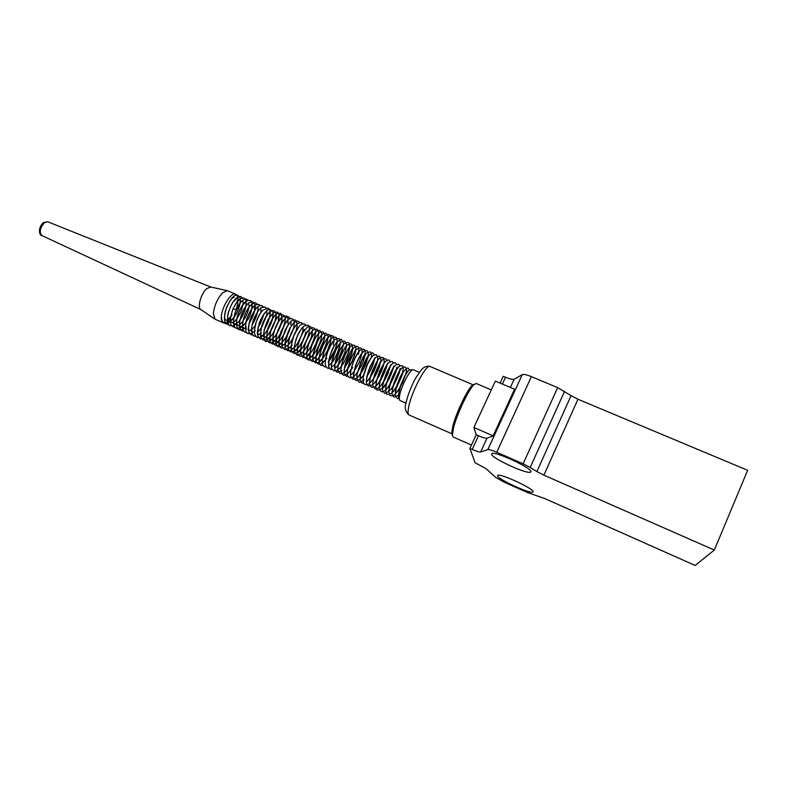 <?xml version="1.0" encoding="UTF-8"?>
<svg xmlns="http://www.w3.org/2000/svg" width="787" height="787" viewBox="0 0 787 787"><rect width="100%" height="100%" fill="white"/><g stroke="black" fill="none" stroke-linecap="round" stroke-linejoin="round"><path stroke-width="1.18" d="M491.521 454.237L492.013 453.479C495.948 451.404 531.638 467.98 530.959 471.59L530.428 472.23C526.178 474.118 491.796 458.201 491.521 454.237M497.492 475.84L497.856 475.269C501.044 473.528 533.802 488.747 533.163 491.688L532.769 492.15C529.307 493.744 497.64 479.076 497.492 475.84M500.079 383.112L503.237 376.284L505.529 377.248C509.897 379.029 512.77 379.688 514.157 379.226L510.379 387.46L514.157 379.226M564.613 391.257L530.202 467.448L536.882 471.551L571.067 395.635L557.658 387.617L531.392 376.639C526.778 374.779 523.749 374.1 522.293 374.612L514.177 379.206M571.067 395.635L577.963 399.245L543.886 475.141L714.33 550.054L695.157 565.459L545.017 498.673L527.192 492.416L504.29 482.224L495.83 477.502L486.022 468.619L475.102 462.766L469.888 448.413L476.204 434.758L473.882 427.469L495.357 381.115L514.57 389.231L493.134 435.86L487.015 438.221L480.65 452.004L487.822 449.584L522.293 374.612L487.842 449.574C489.17 449.387 492.15 450.282 496.764 452.259L523.139 463.828L557.658 387.617M714.33 550.054L747.65 470.301L577.963 399.245M543.886 475.141L536.882 471.551M530.202 467.448L523.139 463.828M476.204 434.758L478.496 435.762C482.874 437.631 485.707 438.457 486.986 438.231L480.65 452.004C479.391 452.171 476.568 451.315 472.19 449.426L469.888 448.413M473.882 427.469L493.134 435.86M234.073 309.084L235.156 309.507M223.095 322.759L215.018 319.197L200.724 309.478C197.153 307.658 200.96 293.797 206.42 288.809L210.7 286.989M215.018 319.197L213.395 313.433C214.31 305.622 217.301 298.853 222.357 293.108L227 290.629L227.856 290.875M230.453 318.282C227.689 321.853 225.328 323.388 223.39 322.886C221.855 322.267 221.167 320.27 221.334 316.886C221.629 307.264 231.181 291.977 235.461 294.131L236.769 295.253M452.269 435.024L451.669 433.45L452.751 426.406C455.929 413.382 467.291 389.496 472.289 385.227L474.364 384.263M471.443 445.048L453.214 437.021L452.377 435.29L453.519 427.892C456.883 414.178 468.865 388.985 474.099 384.499L476.361 383.544M413.431 369.821L413.264 369.742C410.706 368.296 401.547 385.315 399.727 394.985C399.058 398.37 399.186 400.239 400.13 400.583L405.974 403.141C407.243 397.179 409.535 390.686 412.85 383.643C414.011 380.455 417.002 375.684 421.812 369.319C424.193 366.781 426.908 365.817 429.948 366.427C426.19 364.184 411.788 391.257 408.787 406.417C407.686 411.67 407.833 414.542 409.22 415.044L451.777 433.745M502.372 384.076L505.529 377.248M496.764 452.259L531.392 376.639M478.496 435.762L472.19 449.426M44.515 222.632C39.93 227.886 39.084 232.204 41.977 235.608C39.911 236.149 36.91 228.81 43.383 222.583L47.702 221.767L44.515 222.632M47.928 221.865L210.601 286.96M430.204 366.535L473.233 384.853M530.861 471.265L530.428 472.23M532.769 492.15L533.084 491.442M398.615 395.477L398.665 395.458C398.979 394.582 397.425 397.592 400.485 385.728C408.837 365.925 407.017 373.855 407.194 371.602L406.692 371.307L405.984 374.061M395.399 394.09L395.477 391.414C396.392 385.079 400.76 374.966 403.082 371.769L402.875 372.379C403.023 373.914 397.179 387.745 393.195 391.582M392.162 392.683L392.408 388.886C392.723 385.453 397.258 373.677 400.268 369.772L400.288 368.562L399.678 371.021C399.786 372.763 393.923 386.496 389.949 390.263M388.975 391.277L389.201 387.322C389.752 383.338 393.589 373.333 396.559 369.064L397.278 367.322M385.787 389.899L385.787 389.831C386.073 388.935 384.43 391.552 387.794 379.206C393.107 366.427 393.589 367.696 394.169 366.535L393.697 366.044L389.437 378.508L382.571 388.503L382.984 383.299L386.348 373.254L390.883 364.568M388.463 372.182C384.764 381.793 378.95 388.03 379.914 386.584L379.373 387.096L379.413 383.84C379.245 381.833 383.672 369.024 387.253 364.391L387.666 363.2M387.529 363.112L387.135 364.725C385.974 369.339 383.8 374.543 380.603 380.318C375.133 387.843 376.501 384.863 376.206 385.719L376.402 381.183L379.57 371.208L384.686 362.138L384.331 361.725C383.672 360.712 385.905 361.804 379.127 376.038C372.044 387.489 373.363 382.994 373.028 384.341L372.989 384.253C373.264 383.338 371.71 386.24 374.543 374.632C382.639 355.271 381.361 362.748 381.41 360.535L380.819 361.863M370.549 382.325L369.831 382.944C370.372 382.01 368.464 386.289 370.884 374.671L378.222 359.492L377.839 358.98C377.868 357.839 378.409 360.899 373.825 371.395C364.853 386.26 367.096 379.954 366.673 381.567L366.467 379.659C366.86 376.097 368.06 371.779 370.057 366.722C376.678 354.101 374.946 359.029 374.986 357.77L374.927 357.731M363.279 378.075C363.368 373.992 366.909 364.489 368.798 361.322L371.415 357.436M363.771 375.133L360.289 378.695C360.436 377.878 359.246 379.964 361.263 370.579C367.736 352.861 369.713 355.508 368.729 355.055L365.807 364.263C360.033 376.412 358.38 376.058 357.711 377.032L357.032 377.121L357.013 374.13L362.561 358.292L365.198 353.57C365.188 352.507 365.876 355.252 361.548 365.483C352.123 381.154 354.583 374.297 354.022 376.058C354.75 374.651 351.858 380.701 355.783 364.942C359.856 354.721 362.984 351.799 362.345 352.606L362.286 352.31C361.213 353.658 364.155 347.067 359.384 362.05C354.376 371.149 351.691 375.251 351.327 374.376L350.707 374.405L350.608 371.936C351.533 366.506 353.481 360.899 356.432 355.114L359.079 350.943L358.439 354.307M347.401 370.952C346.969 370.49 348.11 366.378 350.805 358.606L355.763 349.517C355.754 348.454 356.491 351.386 352.104 361.666C347.411 370.539 344.293 372.369 344.932 371.759L344.381 371.444C344.48 369.556 343.378 372.103 345.65 362.62C352.655 345.05 353.747 348.956 352.891 348.248L352.055 352.242C350.549 357.495 348.002 362.709 344.401 367.863M341.165 367.244C342.738 356.668 348.985 347.224 349.477 347.441L349.517 346.978C350.166 348.779 347.982 354.524 342.955 364.233M338.302 369.201L338.144 369.024C338.4 368.09 336.639 370.539 339.935 357.977C345.345 345.385 346.221 346.614 346.555 345.808L346.398 345.582C346.526 344.303 346.949 348.7 341.991 359.246C334.16 371.464 335.675 366.614 335.203 367.854L334.859 364.499L340.014 349.33L343.28 344.627M331.701 363.22C333.206 352.34 339.748 342.925 340.151 343.26L340.24 342.827C339.187 344.126 342.247 337.948 337.731 352.497C332.724 363.24 328.543 365.817 329.399 364.942L328.769 364.843L328.523 362.748C328.976 358.616 330.363 353.875 332.704 348.503C338.922 338.095 336.984 342.857 337.19 341.499L337.043 341.706C337.918 341.892 334.337 355.045 328.592 361.538M325.513 359.679C327.845 347.529 333.472 340.545 333.767 340.682L333.226 345.149M325.425 360.269L322.493 362.089C322.483 362.984 321.371 359.502 324.687 349.753C328.956 340.033 331.642 338.4 330.904 339.069L330.599 341.863C329.074 347.47 326.556 352.881 323.054 358.105L319.679 361.095L319.365 360.662C319.522 360.662 317.732 358.055 322.66 345.749L327.726 337.534C327.746 336.561 328.533 339.768 324.362 349.605C318.528 360.426 316.62 359.482 316.551 359.738L316.02 356.924C316.669 352.104 318.332 346.949 320.998 341.46L324.726 336.177C323.772 337.485 326.644 331.396 322.454 345.66C317.24 355.075 314.466 359.226 314.121 358.115L313.118 357.869L313 354.416L318.43 339.138L321.608 334.849L321.549 336.738C320.683 341.174 318.725 346.123 315.656 351.592C309.881 359.128 310.954 356.295 310.403 357.042L309.822 353.835C310.59 348.749 312.36 343.496 315.134 338.085L318.509 333.511L318.41 335.921C317.279 340.928 315.056 346.132 311.741 351.533L307.028 355.399C307.009 354.357 305.405 354.848 309.114 342.778C314.534 331.445 314.898 333.275 315.351 332.419L315.449 332.183C314.338 333.639 317.84 326.89 312.734 343.004C305.071 357.209 304.185 353.678 304.215 354.357L303.595 352.025C303.89 348.179 305.1 343.683 307.245 338.548C312.931 328.454 312.419 331.701 312.36 330.874L312.026 334.76M309.586 341.912C304.815 350.038 302.267 353.638 301.952 352.714L300.791 352.606C300.791 353.54 299.532 349.841 302.956 339.954C307.097 330.727 309.822 329.163 309.134 329.773L309.143 332.576C307.924 337.564 305.72 342.591 302.533 347.667L298.106 351.691L297.466 350.235C294.977 351.386 304.038 327.038 304.913 329.586M305.986 331.888C304.864 337.908 299.965 346.506 297.968 348.218L295.017 350.353L294.446 349.192C293.807 347.549 294.859 342.906 297.594 335.252L301.696 328.395M293.63 348.149L291.957 349.005L291.298 347.392C290.875 347.431 291.839 339.04 294.85 333.157L298.43 327.294M290.551 346.841L288.927 347.687L288.465 347.136C288.249 348.09 287.265 342.827 291.406 332.596C298.657 320.132 296.62 325.808 296.984 324.274L296.974 324.264M287.491 345.542L285.868 346.369L285.101 343.034L289.36 329.133C294.407 320.978 293.915 323.713 293.954 322.965M284.943 343.84L282.799 345.021L282.189 343.949C281.52 341.922 282.543 337.249 285.238 329.93L288.868 323.732M290.354 327.392C288.809 334.967 280.959 344.293 280.91 343.289L279.788 343.703L279.228 342.994L279.07 339.089L284.796 323.791L287.826 320.348L287.894 323.447M287.383 325.877C285.632 331.258 283.546 335.557 281.126 338.784L276.768 342.394L276.011 337.702C277.24 331.661 279.405 326.231 282.494 321.401L284.796 319.03L284.943 321.657C283.969 328.445 278.637 337.79 276.198 339.62L273.699 341.066L272.853 337.712C273.463 332.852 275.096 327.805 277.762 322.581L281.756 317.741L281.884 320.683M281.48 322.857C279.897 329.33 274.919 336.915 274.515 336.915L272.233 339.069L270.266 339.374C270.266 338.42 268.967 339.915 270.895 330.166C277.526 313.285 279.218 317.387 278.755 316.423L278.332 322.139L272.676 334.121L269.823 337.318L267.373 338.282M267.216 331.347C268.042 324.942 275.086 314.338 274.407 316.187L275.696 315.144C275.352 316.836 276.68 311.14 275.312 320.899C269.548 333.599 265.986 339 264.639 337.102L263.714 333.993C264.206 329.173 265.79 324.136 268.465 318.883L272.636 313.856C272.548 314.938 273.197 311.445 272.735 317.761C272.282 321.647 267.767 331.465 263.704 334.809L261.638 335.793L260.989 334.987C260.95 333.245 259.946 335.852 261.579 326.821C263.773 318.096 270.138 311.465 269.272 312.793L269.902 313.236C269.616 314.918 271.102 312.37 268.18 321.844M260.153 333.914L258.667 334.514C259.021 333.019 256.001 338.331 259.267 323.073C263.438 312.764 267.088 310.737 266.34 311.455L266.655 311.229M255.145 325.562C256.562 320.23 258.392 316.01 260.635 312.921M252.607 331.868L252.076 331.376C252.056 330.324 250.414 331.248 253.414 319.797C261.864 302.975 260.133 310.835 260.615 308.661C260.467 309.97 261.225 305.848 260.763 312.724M251.397 329.901L249.627 330.57L249.105 330.087C249.204 329.035 247.502 331.268 249.961 319.729C258.097 301.992 256.965 309.625 257.615 307.383L257.88 307.835C258.539 304.726 258.126 316.659 252.017 324.795M246.656 329.261L246.075 328.73C245.997 327.638 244.393 328.435 247.354 317.191C255.509 300.752 254.053 308.219 254.604 306.084L254.447 311.927L248.958 323.644M243.655 327.972C243.409 326.212 242.544 331.15 242.799 321.706C244.688 313.974 247.295 308.543 250.63 305.425L251.643 304.805L251.909 305.317C252.824 303.093 251.309 314.928 247.541 320.034M242.16 326.212L240.645 326.654L240.025 326.015C239.927 327.117 238.353 321.942 242.652 311.347C249.095 300.496 248.289 304.559 248.643 303.536L249.085 305.622C248.859 309.419 247.305 313.895 244.413 319.05M242.799 321.391C239.996 324.598 238.294 325.916 237.694 325.356L236.926 324.46L236.621 320.476C237.556 315.164 239.435 310.176 242.248 305.513L245.633 302.238L246.006 302.926C246.616 300.536 246.361 311.485 239.828 320.161M237.133 322.995L234.733 324.077L234.123 323.526C234.073 322.424 232.46 323.732 235.047 312.685C243.085 295.735 242.475 302.818 242.671 300.959L242.878 301.195C242.681 302.159 244.649 300.437 240.733 312.291C234.31 323.605 233.591 321.735 232.657 322.64L231.132 322.217C230.975 320.948 229.155 321.027 232.982 308.907C238.815 298.145 238.707 300.752 239.268 299.857L239.927 299.916C239.799 300.742 241.265 299.306 238.628 308.957C230.994 324.5 230.365 319.984 228.771 321.47L227.994 320.604L227.61 316.945C228.378 311.859 230.129 306.95 232.854 302.208L236.808 298.45M232.067 314.849C225.83 322.739 226.735 319.266 225.839 320.191L225.161 319.581C225.043 318.41 223.341 318.981 226.538 307.461C231.84 296.679 232.696 298.342 233.483 297.456L234.142 297.299M236.159 309.714C238.973 299.955 238.707 294.83 235.352 294.328M398.999 398.596L397.287 398.556L395.359 395.595L396.136 388.68L403.623 371.307C406.574 368.277 408.109 367.293 408.217 368.365L409.574 369.959M398.537 395.399L394.071 397.169L392.438 395.408C392.31 393.461 390.549 394.425 395.389 379.59C402.019 365.729 401.891 368.582 402.954 367.273L405.02 366.988L406.318 368.444C406.23 370.195 408.06 368.65 402.541 382.708C395.084 396.274 394.74 394.218 393.333 395.507L390.834 395.753C389.958 396.225 389.299 394.621 388.837 390.932C389.614 385.502 391.464 379.59 394.385 373.195L398.675 366.693L401.803 365.621C403.436 365.562 403.642 368.139 402.442 373.343C400.249 381.144 393.667 392.044 391.169 393.48L387.647 394.346C385.758 394.444 385.296 391.375 386.24 385.148C388.158 376.54 394.09 365.758 395.969 364.853L398.566 364.243L399.924 365.788M399.973 368.818L399.422 371.356M393.451 385.187L393.126 385.719M389.958 390.175C386.387 393.136 384.558 394.071 384.469 392.959L382.748 391.08C382.659 389.211 380.908 390.352 385.453 375.891C391.857 362.197 392.074 364.479 393.284 363.122L395.359 362.846L396.717 364.391M396.796 367.411C396.018 371.434 394.307 376.088 391.641 381.37C387.824 387.637 385.728 390.598 385.335 390.263C383.407 391.68 382.049 392.113 381.242 391.572L379.659 389.978C379.541 388.424 378.016 389.811 381.006 377.908C388.699 358.813 389.231 362.728 392.182 361.489L393.53 363.004M393.293 367.736C390.677 377.426 385.345 385.984 382.974 388.119L378.045 390.155C370.982 390.696 383.2 357.121 388.955 360.131L390.332 361.627M390.145 366.221C388.798 372.989 382.187 384.735 380.023 386.506L377.485 388.532L374.887 388.778L372.871 385.846C372.241 385.512 373.097 377.071 378.006 366.653C383.023 357.829 383.466 358.892 385.778 358.754L387.302 360.938M387.007 364.725L384.341 372.704M384.184 373.087L377.957 383.869L374.956 386.771L371.7 387.401L369.979 385.571C369.939 383.84 368.07 385.453 372.172 371.287C378.38 357.485 378.793 359.393 380.003 357.918L382.571 357.387C383.781 357.583 384.292 359.079 384.095 361.853M382.039 369.26C375.822 383.269 373.717 383.485 372.389 384.961L368.503 386.004L366.86 384.351C366.811 382.689 364.922 384.499 368.66 370.726C374.455 357.15 375.586 357.79 377.18 356.314L379.383 356.009L380.918 358.046L380.79 361.479C379.216 367.431 376.57 373.451 372.841 379.541C367.696 385.699 368.552 383.859 366.663 384.774L365.355 384.617M365.168 384.538C364.076 384.213 363.417 382.807 363.171 380.318C362.551 379.236 363.988 373.914 367.48 364.351L371.366 357.505L373.441 355.301L376.216 354.671L377.858 357.387L377.553 360.515C375.96 367.076 373.038 373.372 368.788 379.393M363.879 383.338L362.207 383.239L360.112 380.219L360.653 373.392L367.657 356.865C370.903 353.333 372.684 352.143 372.989 353.304L374.386 354.76M374.484 358.783C373.422 364.145 370.893 369.979 366.919 376.294M364.125 379.757C360.82 382.187 359.138 382.895 359.069 381.882L356.973 379L356.954 374.681L360.712 362.374L366.437 353.137L369.86 351.897C371.248 351.858 371.73 353.757 371.307 357.583M363.82 374.907C359.039 381.075 360.485 378.606 358.577 380.229L355.862 380.485L354.081 378.586C353.727 376.491 352.438 376.156 356.501 363.446C362.099 351.327 362.886 352.32 364.292 350.953L366.703 350.579L368.139 352.163C368.129 353.983 369.939 352.94 364.499 366.84C356.924 380.032 356.786 377.524 355.567 378.793L352.704 379.098L350.677 376.471C349.94 375.468 350.668 367.568 355.124 357.928C360.574 348.08 361.144 349.458 363.564 349.261C363.407 350.52 366.585 346.703 364.283 357.977M357.347 372.497C352.753 378.232 353.845 376.225 352.428 377.416L349.556 377.721C348.129 375.586 344.755 377.416 350.185 360.515C354.967 350.077 355.606 350.677 356.777 349.143L360.348 347.884C361.813 348.169 362.345 349.94 361.951 353.206M354.13 371.277L352.861 372.93M348.07 376.471L346.467 376.343L344.253 373.235L344.234 369.408L350.471 352.005C356.58 343.329 356.363 347.303 357.209 346.496C358.498 346.536 359.039 348.277 358.833 351.74M348.179 373.245C345.277 375.261 343.663 375.852 343.329 375.015L341.568 373.274C341.312 371.68 339.964 372.379 342.434 361.823C348.975 344.293 351.7 345.395 354.101 345.149L355.547 346.703C355.557 348.562 357.436 347.598 352.064 361.381C344.568 374.494 344.224 372.133 342.886 373.402L340.141 373.618L338.38 371.858C338.017 369.92 336.629 369.92 340.063 358.006C345.139 346.123 346.211 346.428 347.618 344.824L350.992 343.84L352.31 345.08L352.478 349.772C351.091 355.862 348.405 361.863 344.421 367.765M341.833 370.638L336.984 372.221L335.006 369.939C334.79 367.332 333.924 369.182 335.842 359.944C338.105 353.274 340.732 348.011 343.732 344.135L345.168 342.955L347.805 342.522C349.635 342.345 349.94 345.257 348.73 351.248C346.605 359.088 340.053 369.103 337.456 370.254L333.895 370.874C332.871 368.532 327.756 371.474 335.931 350.028C342.552 338.872 342.581 341.765 343.732 341.017L344.617 341.155L346.457 344.126L346.182 347.618C344.726 353.766 342.03 359.639 338.085 365.237M332.409 369.674L330.786 369.526M330.57 369.437L328.582 366.545L329.055 359.079C330.993 352.527 333.363 347.146 336.187 342.945C339.738 339.581 341.509 338.528 341.499 339.768L343.319 342.758C345.306 341.696 338.105 362.069 334.918 363.997M329.31 368.336L327.697 368.208M327.5 368.119L325.848 366.319C325.631 365.07 323.9 364.617 327.687 351.858C333.206 339.571 333.58 341.253 335.134 339.364L338.459 338.449C339.6 338.558 340.191 340.014 340.24 342.827M340.22 343.191C340.289 347.441 334.396 360.407 331.75 362.768M326.192 366.949L324.549 366.801L322.749 365.06C322.385 363.24 320.988 363.466 324.028 351.917C331.671 334.209 332.055 338.449 335.301 337.131C336.344 337.19 336.964 338.469 337.161 340.958C336.885 343.23 337.436 342.611 335.173 349.517L328.248 361.922M323.063 365.601L321.46 365.443C319.65 365.158 315.931 360.672 324.136 343.034C332.685 330.54 331.081 337.534 332.163 335.803C333.698 335.774 334.239 337.957 333.786 342.345M326.9 358.311L322.463 363.171L320.201 364.233L318.381 364.106C317.141 362.404 313.059 363.496 318.863 346.221C323.831 335.931 324.47 336.767 325.651 335.41L329.074 334.455L330.629 336.118C330.835 338.125 332.37 338.213 327.107 351.317C319.847 363.535 319.355 361.449 317.948 362.62L315.253 362.758L313.462 361.066C313.324 359.197 311.022 360.741 315.459 345.542C318.666 339.02 320.84 335.351 322.001 334.534L323.555 333.413L325.995 333.147L327.736 335.419C328.887 336.561 327.215 342.266 322.709 352.517C316.197 362.236 315.892 361.263 312.164 361.39L310.294 359.58C309.98 357.652 308.268 358.105 311.986 345.1C317.692 332.596 318.676 333.649 320.142 332.232L322.867 331.809L324.706 334.377L324.372 339.305L317.151 355.085C310.098 362.935 311.042 359.443 309.104 360.053C306.753 360.171 306.173 356.373 307.353 348.641C309.271 340.584 314.839 331.799 316.925 330.973L319.758 330.481L321.411 332.271C321.588 334.583 322.375 332.714 320.968 339.345M314.18 353.629C309.232 359.521 310.619 357.17 308.701 358.597L306.015 358.724L304.097 356.836C303.703 354.819 302.07 354.829 305.956 341.843C311.76 329.566 312.754 330.697 314.269 329.409L316.699 329.163C317.987 330.589 319.611 329.664 317.968 337.839M311.013 352.448C305.317 359.157 305.877 356.954 302.906 357.357L300.418 353.314L301.49 344.578C304.903 336.039 307.353 331.16 308.829 329.95C310.993 327.972 312.587 327.274 313.61 327.854C314.21 329.999 319.542 326.782 310.727 346.831C303.448 357.623 302.71 355.586 301.087 356.226L299.867 356.019C297.988 355.862 294.122 350.795 302.316 333.55C310.924 321.401 309.399 328.179 310.501 326.516L312.478 329.527L311.416 336.787C309.173 342.916 306.251 348.139 302.641 352.438C299.05 354.967 297.112 355.724 296.817 354.691C295.548 353.038 291.298 353.865 297.083 336.679C302.09 326.516 302.749 327.412 303.949 326.093L307.442 325.188C308.524 325.257 309.202 326.625 309.478 329.281M307.52 337.967C302.375 349.762 300.024 350.53 298.253 352.261L293.718 353.353L291.869 351.632C291.613 349.684 289.36 350.756 293.758 335.882C300.791 322.257 300.841 325.395 301.824 324.155L304.392 323.9L305.809 325.139M305.927 331.966L304.412 336.866M302.838 340.525C297.24 350.549 296.729 349.379 294.987 351.1L290.659 351.996L288.681 350.097C288.367 348.159 286.616 348.582 290.236 335.665C295.961 323.29 296.925 324.47 298.342 323.054L301.293 322.581L302.739 323.831M302.906 330.52C302.582 333.029 298.863 342.414 295.066 346.801L290.383 350.608L287.639 350.677L285.14 347.342C284.599 341.42 286.448 334.613 290.708 326.91C298.086 317.348 297.25 322.404 298.224 321.253L299.67 322.503M298.981 332.478L295.873 339.679M292.203 345.296L291.239 346.398M290.6 347.057C287.914 349.389 285.907 350.156 284.579 349.359L282.513 347.283C282.199 345.247 280.31 345.562 284.56 331.711C291.082 318.991 291.524 321.371 292.734 320.161L295.204 319.955L297.279 323.841M296.906 327.667L295.942 331.209M292.833 338.43L289.813 343.171M285.189 347.549L283.33 348.188M283.064 348.218L281.5 348.011C279.887 347.087 276.512 345.532 281.244 330.983C289.114 315.577 289.085 319.424 292.144 318.656C294.486 319.955 294.879 323.29 293.315 328.681C291.22 334.652 288.386 339.807 284.825 344.145L280.497 346.841L278.49 346.683C276.926 346.9 273.522 342.847 278.323 329.261C283.645 319.109 287.225 315.134 289.065 317.338L290.511 318.568M286.379 336.58C278.923 347.706 279.09 344.076 277.516 345.513L275.48 345.375C274.073 343.644 269.813 344.303 275.519 327.284C280.556 317.24 281.185 318.233 282.346 316.954L286.035 316.02C287.668 315.744 288.298 318.214 287.904 323.427M287.294 326.025C285.435 332.025 282.671 337.131 278.992 341.332L276.621 343.299L272.4 344.047L270.512 342.335C270.207 340.594 268.298 341.578 271.377 328.809C280.133 309.547 280.949 316.177 282.995 314.731C283.851 316.285 288.74 315.115 280.811 333.196C274.279 343.221 273.561 341.686 272.066 342.699L269.37 342.738L267.491 341.046C267.314 339.512 265.406 341.115 267.993 328.474C276.414 308.652 278.067 314.633 280.005 313.423C280.959 312.626 281.657 314.554 282.09 319.197C281.077 324.697 278.805 330.294 275.283 335.97L270.305 340.82L266.291 341.381C265.278 342.375 264.363 340.151 263.537 334.731C264.402 328.356 266.586 322.237 270.098 316.364L273.768 312.646L276.926 312.144C279.001 312.026 279.503 315.164 278.441 321.568M273.719 332.498C267.305 341.224 267.895 338.725 266.97 339.718L263.35 340.073L260.959 337.416C259.513 334.918 261.766 322.591 266.685 315.607C269.38 311.721 271.771 310.137 273.856 310.855C274.899 311.101 275.657 312.301 276.119 314.446C276.857 316.561 274.083 327.451 267.55 335.518C263.871 338.656 261.481 339.738 260.359 338.764L258.146 336.58C257.634 334.249 255.795 333.393 260.959 319.01C268.259 307.117 268.524 310.147 269.803 309.34L272.617 311.258C272.666 312.96 274.84 311.642 270.344 324.972C263.379 337.564 261.894 336.305 259.995 337.505L257.388 337.495M257.152 337.397L255.322 335.557C255.155 334.524 253.03 334.278 256.346 321.549C260.399 312.282 261.963 311.18 262.937 310.137L267.895 308.229C268.898 308.356 269.626 309.547 270.089 311.79C271.279 311.652 267.924 325.051 264.009 329.822M255.864 336.383L254.28 336.167M254.044 336.069L252.243 334.2C251.83 332.812 249.794 331.101 254.368 317.564C259.317 308.317 260.517 308.307 261.274 307.687L264.865 306.979L266.301 308.12M261.245 328.189L260.664 329.035M252.794 335.065L251.319 334.829L249.017 332.468C248.613 330.156 246.892 329.468 251.368 316.128C258.057 304.264 258.284 306.9 259.366 305.799L261.845 305.671L263.301 306.841M258.156 327.058L258.136 327.087C260.448 323.949 262.307 319.64 263.714 314.17M255.254 330.707C249.459 335.803 248.938 333.078 248.348 333.531M248.092 333.422C245.819 333.56 245.121 329.704 246.006 321.844C247.689 314.023 253.463 305.612 255.559 304.894L258.834 304.402L260.29 305.543M246.843 332.468L245.377 332.222C243.891 331.77 242.888 330.058 242.376 327.097C242.475 322.434 243.704 317.377 246.056 311.927L250.315 305.474C253.67 302.946 255.509 302.149 255.824 303.093L257.29 304.254M243.862 331.17L242.376 330.933M242.13 330.825L240.124 328.71C239.74 327.353 237.704 325.788 242.396 311.977L246.616 304.943L249.4 302.415L252.873 301.824L254.958 304.392L255.234 306.664C255.077 311.436 252.981 317.112 248.948 323.693M246.174 327.028C243.085 329.723 240.822 330.579 239.356 329.605C237.212 329.91 236.297 326.585 236.621 319.63C237.477 314.121 240.114 308.455 244.55 302.621C246.597 300.742 248.377 300.054 249.863 300.555C252.027 300.211 252.538 303.693 251.397 310.983C249.41 318.489 243.163 326.871 240.34 327.904L236.415 328.307M236.149 328.199C235.077 327.913 234.192 326.526 233.493 324.028C233.464 316.433 235.51 309.645 239.612 303.644C246.154 296.246 246.006 300.014 246.852 299.257L248.318 300.398M234.91 327.274L233.454 327.038C231.978 325.444 227.502 325.503 232.982 308.966C237.91 299.296 238.776 300.044 240.065 298.775L243.891 297.978L245.957 300.329L246.213 304.972C244.973 310.649 242.583 316.079 239.032 321.273C231.742 328.484 232.44 325.267 230.443 325.729C227.837 325.533 226.99 321.676 227.915 314.141C232.559 297.889 239.415 295.332 240.94 296.719L242.376 297.82M228.948 324.677L227.492 324.421C225.859 322.621 222.977 323.732 225.308 311.239C229.784 299.168 233.995 293.905 237.93 295.44L239.897 297.417C241.117 300.437 240.005 305.809 236.543 313.531C230.827 321.952 226.843 325.159 224.57 323.142C222.849 321.608 221.806 322.611 221.363 316.423M399.953 388.001L397.838 391.208M397.091 367.204L395.851 371.926C392.624 380.475 389.575 386.142 386.702 388.926M379.747 365.994C377.662 371.631 375.527 375.97 373.353 379.009M374.592 358.656C373.746 363.869 371.169 369.831 366.87 376.54M352.704 367.578C346.408 376.147 348.405 372.172 347.775 373.304M341.273 366.555L338.695 369.005M342.247 349.92C338.489 359.167 335.4 364.519 332.98 365.965L332.094 366.496M310.717 339.167L310.088 340.761M303.133 326.998L302.798 331.238C303.379 332.812 295.774 347.667 294.318 347.52M299.178 332.124L295.745 340.073M296.994 324.313C296.64 325.916 298.184 321.362 296.128 330.874M292.715 338.774L289.104 344.008M293.915 326.231C294.751 325.533 290.255 338.833 286.006 342.768M290.895 321.667L290.905 324.834M261.412 332.891L260.694 333.521M266.685 311.239C266.606 312.223 267.226 309.655 266.763 315.115L261.51 327.825L257.693 332.212M255.047 325.966L252.263 329.192M246.193 326.723L245.633 327.156M245.849 322.542L243.173 325.484M237.251 300.536L237.202 301.559M399.334 399.147L398.537 396.589C397.956 397.189 399.54 386.437 404.252 377.17C409.407 367.834 409.781 370.224 411.463 369.762M210.188 286.881L227 290.629M235.461 294.131L227.571 290.747M41.977 235.608L200.823 309.547M408.984 414.946C405.374 411.631 404.37 407.696 405.984 403.121M472.289 385.227L474.099 384.499M476.135 383.446L491.295 389.89M413.264 369.742L419.323 372.34M451.669 433.45L452.377 435.29"/></g></svg>
